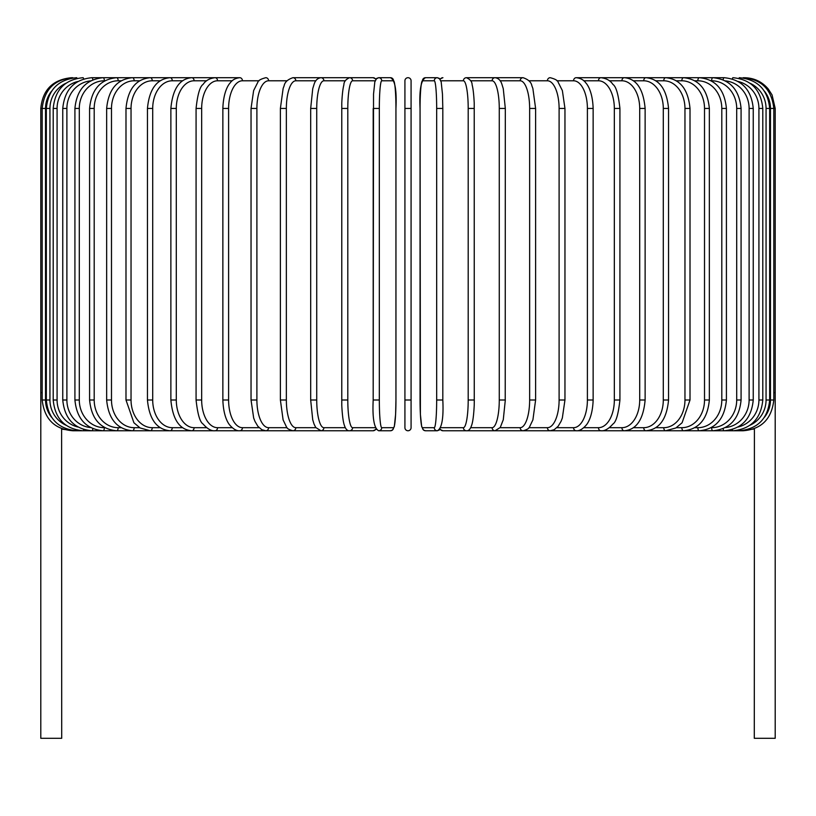 <?xml version="1.0" encoding="UTF-8"?>
<svg xmlns="http://www.w3.org/2000/svg" width="816" height="816" viewBox="0 0 816 816"><rect width="100%" height="100%" fill="white"/><g stroke="black" fill="none" stroke-linecap="round" stroke-linejoin="round"><path stroke-width="1.22" d="M404.92 427.686A3.08 3.08 0 0 0 408 430.756A3.08 3.08 0 0 0 411.08 427.686A3.08 3.08 0 0 1 408 430.756A3.08 3.08 0 0 1 404.92 427.686A3.08 3.08 0 0 0 408 430.756A3.08 3.08 0 0 0 411.08 427.686A3.08 3.08 0 0 1 408 430.756A3.08 3.08 0 0 1 404.92 427.686L404.92 80.784A3.08 3.08 0 0 1 408 77.704A3.08 3.08 0 0 1 411.08 80.784L411.08 427.686L411.08 400.003L404.92 400.003L404.92 427.686A3.08 3.08 0 0 0 408 430.756A3.08 3.08 0 0 0 411.08 427.686M51.622 91.096A27.683 27.571 90 0 0 45.533 108.457L40.8 108.457L40.8 392.618L42.187 392.618M40.8 392.618L40.8 738.296L61.71 738.296L61.608 428.696M411.08 80.784A3.08 3.08 0 0 0 408 77.704A3.08 3.08 0 0 0 404.92 80.784A3.08 3.08 0 0 1 408 77.704A3.08 3.08 0 0 1 411.08 80.784A3.08 3.08 0 0 0 408 77.704A3.08 3.08 0 0 0 404.92 80.784M754.412 428.614L754.29 738.296L775.2 738.296L775.2 392.618L773.813 392.618M743.06 430.522L754.331 428.951M72.94 430.522L61.71 429.145M71.553 77.734L71.553 77.704C52.877 79.529 42.616 89.78 40.8 108.457M72.94 77.938L72.838 77.704C54.499 79.254 44.278 89.505 42.187 108.457L42.187 400.003L45.533 400.003A27.683 27.571 90 0 0 51.622 417.364M45.533 108.457L45.533 400.003M46.328 108.457L49.939 108.457L49.939 400.003L46.328 400.003L46.328 108.457C48.154 89.75 58.262 79.499 76.663 77.704A3.08 0.53 -90 0 1 76.99 78.336M65.933 83.252A27.683 27.254 90 0 0 49.939 108.457M49.939 400.003A27.683 27.254 90 0 0 65.933 425.207M76.99 430.124A3.08 0.53 90 0 1 76.663 430.756L373.075 430.756A3.08 3.029 90 0 0 375.768 429.094M53.203 108.457L57.079 108.457L57.079 400.003L53.203 400.003L53.203 108.457C55.029 89.719 64.964 79.468 83.018 77.704A3.08 0.796 -90 0 1 83.66 78.948M77.908 81.467A27.683 26.734 90 0 0 57.079 108.457M57.079 400.003A27.683 26.734 90 0 0 77.908 427.003M83.66 429.512A3.08 0.796 90 0 1 83.018 430.756C64.964 428.992 55.029 418.741 53.203 400.003M62.761 108.457L66.892 108.457L66.892 400.003L62.761 400.003L62.761 108.457C64.586 89.668 74.276 79.417 91.841 77.704A3.08 1.051 -90 0 1 92.84 79.805M90.596 80.886A27.683 26.01 90 0 0 66.892 108.457M66.892 400.003A27.683 26.01 90 0 0 90.596 427.574M92.84 428.655A3.08 1.051 90 0 1 91.841 430.756C74.276 429.043 64.586 418.792 62.761 400.003M74.919 108.457L79.295 108.457L79.295 400.003L74.919 400.003L74.919 108.457C76.745 89.607 86.129 79.356 103.081 77.704L91.841 77.704M104.825 80.784L104.377 80.784A27.683 25.082 90 0 0 79.295 108.457M104.377 80.784A3.08 1.295 -90 0 0 103.081 77.704L116.627 77.704A3.08 1.54 -90 0 1 118.167 80.784A27.683 23.97 90 0 0 94.197 108.457L94.197 400.003L89.587 400.003L89.587 108.457L94.197 108.457M79.295 400.003A27.683 25.082 90 0 0 104.377 427.686L104.825 427.686M104.377 427.686A3.08 1.295 90 0 1 103.081 430.756C86.129 429.114 76.745 418.863 74.919 400.003M121.156 80.784L118.167 80.784M94.197 400.003A27.683 23.97 90 0 0 118.167 427.686L121.156 427.686M118.167 427.686A3.08 1.54 90 0 1 116.627 430.756C100.429 429.196 91.412 418.945 89.587 400.003M106.651 108.457L111.486 108.457L111.486 400.003L106.651 400.003L106.651 108.457C108.477 89.413 117.065 79.162 132.396 77.704L116.627 77.704C100.429 79.264 91.412 89.515 89.587 108.457M139.648 80.784L134.161 80.784A27.683 22.675 90 0 0 111.486 108.457M134.161 80.784A3.08 1.765 -90 0 0 132.396 77.704L150.266 77.704A3.08 1.979 -90 0 1 152.245 80.784A27.683 21.206 90 0 0 131.039 108.457L131.039 400.003L125.99 400.003L125.99 108.457L131.039 108.457M111.486 400.003A27.683 22.675 90 0 0 134.161 427.686L139.648 427.686M134.161 427.686A3.08 1.765 90 0 1 132.396 430.756C117.065 429.308 108.477 419.057 106.651 400.003M160.171 80.784L152.245 80.784M131.039 400.003A27.683 21.206 90 0 0 152.245 427.686L160.171 427.686M152.245 427.686A3.08 1.979 90 0 1 150.266 430.756L140.148 427.982L133.916 422.77L125.99 400.003M147.451 108.457L152.704 108.457L152.704 400.003L147.451 400.003L147.451 108.457C149.257 89.117 156.805 78.866 170.095 77.704L150.266 77.704C135.905 79.03 127.806 89.281 125.99 108.457M182.56 80.784L172.268 80.784A27.683 19.574 90 0 0 152.704 108.457M172.268 80.784A3.08 2.173 -90 0 0 170.095 77.704L191.74 77.704A3.08 2.356 -90 0 1 194.096 80.784A27.683 17.789 90 0 0 176.297 108.457L176.297 400.003L170.87 400.003L170.87 108.457L176.297 108.457M152.704 400.003A27.683 19.574 90 0 0 172.268 427.686L182.56 427.686M172.268 427.686A3.08 2.173 90 0 1 170.095 430.756C156.805 429.593 149.257 419.342 147.451 400.003M206.632 80.784L194.096 80.784M176.297 400.003A27.683 17.789 90 0 0 194.096 427.686L206.632 427.686M194.096 427.686A3.08 2.356 90 0 1 191.74 430.756C179.602 429.797 172.645 419.546 170.87 400.003M196.075 108.457L201.664 108.457L201.664 400.003L196.075 400.003L196.075 108.457C197.584 94.452 199.93 86.425 203.113 84.374C205.561 80.6 209.528 78.377 215.026 77.704L191.74 77.704C179.602 78.662 172.645 88.913 170.87 108.457M232.213 80.784L217.546 80.784A27.683 15.871 90 0 0 201.664 108.457M217.546 80.784A3.08 2.519 -90 0 0 215.026 77.704L239.782 77.704A3.08 2.662 -90 0 1 242.444 80.784A27.683 13.841 90 0 0 228.602 108.457L228.602 400.003L222.86 400.003L222.86 108.457L228.602 108.457M201.664 400.003A27.683 15.871 90 0 0 217.546 427.686L232.213 427.686M217.546 427.686A3.08 2.519 90 0 1 215.026 430.756C211.456 431.215 207.458 428.951 203.021 423.973C199.93 422.045 197.615 414.059 196.075 400.003M259.09 80.784L242.444 80.784M228.602 400.003A27.683 13.841 90 0 0 242.444 427.686L259.09 427.686M242.444 427.686A3.08 2.662 90 0 1 239.782 430.756C236.813 431.072 233.57 429.277 230.03 425.381C228.562 423.881 223.411 416.792 222.86 400.003M251.042 108.457L256.897 108.457L256.897 400.003L251.042 400.003L251.042 108.457L253.623 90.607L257.887 82.141C258.274 80.437 260.916 78.958 265.812 77.704A3.08 2.785 -90 0 1 268.597 80.784A27.683 11.699 90 0 0 256.897 108.457M287.059 80.784L268.597 80.784M256.897 400.003A27.683 11.699 90 0 0 268.597 427.686L287.059 427.686M268.597 427.686A3.08 2.785 90 0 1 265.812 430.756L261.905 429.777L257.887 426.319L254.949 421.342L253.664 417.996L251.042 400.003M280.571 108.457L286.355 108.457L286.355 400.003L280.388 400.003L280.388 108.457L283.132 88.465L284.152 85.711C284.804 82.13 287.732 79.468 292.924 77.704A3.08 2.887 -90 0 1 295.82 80.784A27.683 9.466 90 0 0 286.355 108.457M315.884 80.784L295.82 80.784M286.355 400.003A27.683 9.466 90 0 0 295.82 427.686L315.884 427.686M295.82 427.686A3.08 2.887 90 0 1 292.924 430.756C289.129 429.757 286.987 428.512 286.508 426.992L283.101 419.893L280.388 400.003M310.784 108.457L316.73 108.457L316.73 400.003L310.784 400.003M345.331 80.784L323.891 80.784A27.683 7.16 90 0 0 316.73 108.457M323.891 80.784A3.08 2.968 -90 0 0 320.923 77.704L292.924 77.704M316.73 400.003A27.683 7.16 90 0 0 323.891 427.686L345.331 427.686M323.891 427.686A3.08 2.968 90 0 1 320.923 430.756L315.741 427.472L314.038 424.045L312.722 419.73L310.682 400.003L310.682 108.457L312.732 88.679L314.048 84.395C315.231 80.427 317.526 78.193 320.923 77.704L349.574 77.704A3.08 3.029 -90 0 1 352.604 80.784A27.683 4.804 90 0 0 347.8 108.457L347.8 400.003L341.741 400.003M341.741 108.457L347.8 108.457M375.125 80.784L352.604 80.784M347.8 400.003A27.683 4.804 90 0 0 352.604 427.686L375.125 427.686M375.768 79.366A3.08 3.029 -90 0 0 373.075 77.704L349.574 77.704C345.78 79.366 343.883 81.753 343.883 84.864C343.801 85.19 342.424 89.393 341.782 103.03L341.782 405.389C342.526 420.811 344.23 424.922 344.352 425.248C345.627 429.185 347.371 431.021 349.574 430.756A3.08 3.029 90 0 0 352.604 427.686M373.198 108.457L379.328 108.457L379.328 400.003L373.187 400.003L373.198 108.457M379.328 400.003A27.683 2.417 90 0 0 381.745 427.686L393.536 427.686A27.683 2.417 90 0 0 395.944 400.003L395.944 108.457A27.683 2.417 90 0 0 393.536 80.784L381.745 80.784A27.683 2.417 90 0 0 379.328 108.457M381.745 80.784A3.08 3.06 -90 0 0 378.675 77.704L376.043 78.989L373.075 77.704L349.574 77.704M393.536 80.784A3.08 3.06 -90 0 0 390.466 77.704L378.675 77.704L376.666 78.387L374.819 81.916L373.534 94.095L373.187 400.003C372.31 418.251 374.146 428.502 378.675 430.756L390.466 430.756A3.08 3.06 90 0 0 393.536 427.686M395.954 400.003L395.607 414.375L394.332 426.544L392.476 430.083L390.466 430.756L392.476 430.083L394.332 426.544L395.607 414.375L395.954 400.003L395.944 108.457C396.831 90.219 395.005 79.968 390.466 77.704L378.675 77.704M381.745 427.686A3.08 3.06 90 0 1 378.675 430.756M404.92 108.457L411.08 108.457M436.672 108.457L442.813 108.457L442.813 400.003L436.672 400.003L436.672 108.457A27.683 2.417 -90 0 0 434.255 80.784L422.464 80.784A27.683 2.417 -90 0 0 420.056 108.457L420.056 400.003A27.683 2.417 -90 0 0 422.464 427.686L434.255 427.686A27.683 2.417 -90 0 0 436.672 400.003M434.255 427.686A3.08 3.06 -90 0 0 437.325 430.756C441.854 428.502 443.69 418.251 442.813 400.003L442.813 108.457L442.466 94.095L441.181 81.916L439.334 78.387L437.325 77.704A3.08 3.06 90 0 0 434.255 80.784M440.232 79.366A3.08 3.029 90 0 1 442.925 77.704L439.957 78.989L437.325 77.704L425.534 77.704A3.08 3.06 90 0 0 422.464 80.784M439.549 429.899L437.325 430.756L425.534 430.756L423.524 430.083L421.668 426.544L420.393 414.375L420.056 108.457C419.169 90.219 420.995 79.968 425.534 77.704L437.325 77.704M420.046 400.003L420.393 414.375L421.668 426.544L423.524 430.083L425.534 430.756A3.08 3.06 -90 0 1 422.464 427.686M440.875 427.686L463.396 427.686A27.683 4.804 -90 0 0 468.2 400.003L468.2 108.457L474.259 108.457M474.259 400.003L474.218 103.03C473.576 89.393 472.199 85.19 472.117 84.864C472.117 81.753 470.22 79.366 466.426 77.704A3.08 3.029 90 0 0 463.396 80.784L440.875 80.784M468.2 108.457A27.683 4.804 -90 0 0 463.396 80.784M764.378 417.364A27.683 27.571 -90 0 0 770.467 400.003L770.467 108.457L773.813 108.457L773.813 400.003C771.661 419.026 761.44 429.277 743.162 430.756L466.426 430.756C468.629 431.021 470.373 429.185 471.648 425.248C471.77 424.922 473.474 420.811 474.218 405.389L474.3 400.003L468.2 400.003M439.957 429.481L442.925 430.756A3.08 3.029 -90 0 1 440.232 429.094M442.925 430.756L466.426 430.756A3.08 3.029 -90 0 1 463.396 427.686M470.669 427.686L492.109 427.686A27.683 7.16 -90 0 0 499.27 400.003L499.27 108.457L505.216 108.457M505.216 400.003L505.318 108.457L503.268 88.679L501.952 84.395C500.769 80.427 498.474 78.193 495.077 77.704A3.08 2.968 90 0 0 492.109 80.784L470.669 80.784M499.27 108.457A27.683 7.16 -90 0 0 492.109 80.784M492.109 427.686A3.08 2.968 -90 0 0 495.077 430.756L500.259 427.472L503.278 419.73L505.318 400.003L499.27 400.003M500.116 427.686L520.18 427.686A27.683 9.466 -90 0 0 529.645 400.003L529.645 108.457L535.612 108.457L532.868 88.465L531.848 85.711C531.196 82.13 528.268 79.468 523.076 77.704A3.08 2.887 90 0 0 520.18 80.784L500.116 80.784M529.645 108.457A27.683 9.466 -90 0 0 520.18 80.784M535.429 400.003L529.645 400.003M535.612 108.457L535.612 400.003L532.899 419.893L529.492 426.992C529.013 428.512 526.871 429.757 523.076 430.756A3.08 2.887 -90 0 1 520.18 427.686M528.941 427.686L547.403 427.686A27.683 11.699 -90 0 0 559.103 400.003L559.103 108.457L564.958 108.457L562.377 90.607L558.113 82.141C557.726 80.437 555.084 78.958 550.188 77.704A3.08 2.785 90 0 0 547.403 80.784L528.941 80.784M559.103 108.457A27.683 11.699 -90 0 0 547.403 80.784M564.958 108.457L564.958 400.003L559.103 400.003M564.958 400.003L562.336 417.996L561.051 421.342L558.113 426.319L554.095 429.777L550.188 430.756A3.08 2.785 -90 0 1 547.403 427.686M556.91 427.686L573.556 427.686A27.683 13.841 -90 0 0 587.398 400.003L587.398 108.457L593.14 108.457C592.61 91.729 587.438 84.558 585.888 82.977C583.715 79.917 580.502 78.152 576.218 77.704A3.08 2.662 90 0 0 573.556 80.784L556.91 80.784M587.398 108.457A27.683 13.841 -90 0 0 573.556 80.784M593.14 108.457L593.14 400.003L587.398 400.003M593.14 400.003C592.589 416.792 587.438 423.881 585.97 425.381C582.43 429.277 579.187 431.072 576.218 430.756A3.08 2.662 -90 0 1 573.556 427.686M583.787 427.686L598.454 427.686A27.683 15.871 -90 0 0 614.336 400.003L614.336 108.457L619.925 108.457C618.416 94.452 616.07 86.425 612.887 84.374C610.439 80.6 606.472 78.377 600.974 77.704A3.08 2.519 90 0 0 598.454 80.784L583.787 80.784M614.336 108.457A27.683 15.871 -90 0 0 598.454 80.784M619.925 108.457L619.925 400.003L614.336 400.003M619.925 400.003C618.385 414.059 616.07 422.045 612.979 423.973C608.542 428.951 604.544 431.215 600.974 430.756A3.08 2.519 -90 0 1 598.454 427.686M609.368 427.686L621.904 427.686A27.683 17.789 -90 0 0 639.703 400.003L639.703 108.457L645.13 108.457C643.355 88.913 636.398 78.662 624.26 77.704A3.08 2.356 90 0 0 621.904 80.784L609.368 80.784M639.703 108.457A27.683 17.789 -90 0 0 621.904 80.784M645.13 108.457L645.13 400.003L639.703 400.003M645.13 400.003C643.355 419.546 636.398 429.797 624.26 430.756A3.08 2.356 -90 0 1 621.904 427.686M633.44 427.686L643.732 427.686A27.683 19.574 -90 0 0 663.296 400.003L663.296 108.457L668.549 108.457C666.743 89.117 659.195 78.866 645.905 77.704A3.08 2.173 90 0 0 643.732 80.784L633.44 80.784M663.296 108.457A27.683 19.574 -90 0 0 643.732 80.784M668.549 108.457L668.549 400.003L663.296 400.003M668.549 400.003C666.743 419.342 659.195 429.593 645.905 430.756A3.08 2.173 -90 0 1 643.732 427.686M655.829 427.686L663.755 427.686A27.683 21.206 -90 0 0 684.961 400.003L684.961 108.457L690.01 108.457C688.194 89.281 680.095 79.03 665.734 77.704A3.08 1.979 90 0 0 663.755 80.784L655.829 80.784M684.961 108.457A27.683 21.206 -90 0 0 663.755 80.784M690.01 108.457L690.01 400.003L684.961 400.003M690.01 400.003L682.084 422.77L675.852 427.982L665.734 430.756A3.08 1.979 -90 0 1 663.755 427.686M676.352 427.686L681.839 427.686A27.683 22.675 -90 0 0 704.514 400.003L704.514 108.457L709.349 108.457C707.523 89.413 698.935 79.162 683.604 77.704A3.08 1.765 90 0 0 681.839 80.784L676.352 80.784M704.514 108.457A27.683 22.675 -90 0 0 681.839 80.784M709.349 108.457L709.349 400.003L704.514 400.003M709.349 400.003C707.523 419.057 698.935 429.308 683.604 430.756A3.08 1.765 -90 0 1 681.839 427.686M694.844 427.686L697.833 427.686A27.683 23.97 -90 0 0 721.803 400.003L721.803 108.457L726.413 108.457C724.588 89.515 715.571 79.264 699.373 77.704A3.08 1.54 90 0 0 697.833 80.784L694.844 80.784M721.803 108.457A27.683 23.97 -90 0 0 697.833 80.784M726.413 108.457L726.413 400.003L721.803 400.003M726.413 400.003C724.588 418.945 715.571 429.196 699.373 430.756A3.08 1.54 -90 0 1 697.833 427.686M711.175 427.686L711.623 427.686A27.683 25.082 -90 0 0 736.705 400.003L736.705 108.457L741.081 108.457C739.255 89.607 729.871 79.356 712.919 77.704A3.08 1.295 90 0 0 711.623 80.784L711.175 80.784M736.705 108.457A27.683 25.082 -90 0 0 711.623 80.784M741.081 108.457L741.081 400.003L736.705 400.003M741.081 400.003C739.255 418.863 729.871 429.114 712.919 430.756A3.08 1.295 -90 0 1 711.623 427.686M725.404 427.574A27.683 26.01 -90 0 0 749.108 400.003L749.108 108.457L753.239 108.457C751.414 89.668 741.724 79.417 724.159 77.704A3.08 1.051 90 0 0 723.16 79.805M749.108 108.457A27.683 26.01 -90 0 0 725.404 80.886M753.239 108.457L753.239 400.003L749.108 400.003M753.239 400.003C751.414 418.792 741.724 429.043 724.159 430.756A3.08 1.051 -90 0 1 723.16 428.655M738.092 427.003A27.683 26.734 -90 0 0 758.921 400.003L758.921 108.457L762.797 108.457C760.971 89.719 751.036 79.468 732.982 77.704A3.08 0.796 90 0 0 732.34 78.948M758.921 108.457A27.683 26.734 -90 0 0 738.092 81.467M762.797 108.457L762.797 400.003L758.921 400.003M762.797 400.003C760.971 418.741 751.036 428.992 732.982 430.756A3.08 0.796 -90 0 1 732.34 429.512M750.067 425.207A27.683 27.254 -90 0 0 766.061 400.003L766.061 108.457L769.672 108.457C767.846 89.75 757.738 79.499 739.337 77.704A3.08 0.53 90 0 0 739.01 78.336M766.061 108.457A27.683 27.254 -90 0 0 750.067 83.252M769.672 108.457L769.672 400.003L766.061 400.003M769.672 400.003C767.846 418.71 757.738 428.961 739.337 430.756L739.337 430.756A3.08 0.53 -90 0 1 739.01 430.124M775.2 392.618L775.2 108.457L773.813 108.457C771.722 89.505 761.501 79.254 743.162 77.704L743.06 77.938M770.467 108.457A27.683 27.571 -90 0 0 764.378 91.096M773.813 400.003L770.467 400.003M744.447 77.704L744.447 77.734C754.096 77.908 762.042 81.682 768.295 89.046L772.069 94.931L775.2 108.457M42.187 400.003C44.339 419.026 54.56 429.277 72.838 430.756L76.663 430.756C58.262 428.961 48.154 418.71 46.328 400.003M222.86 108.457C223.39 91.729 228.562 84.558 230.112 82.977C232.285 79.917 235.498 78.152 239.782 77.704M376.043 429.481L373.075 430.756M466.426 77.704L495.077 77.704M476.789 77.704L523.076 77.704M724.159 77.704L576.218 77.704"/></g></svg>
